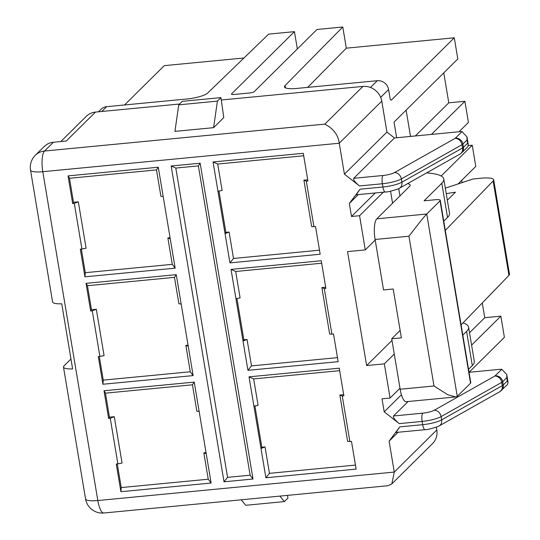 <?xml version="1.0" encoding="UTF-8"?>
<svg xmlns="http://www.w3.org/2000/svg" width="540" height="540" viewBox="0 0 540 540"><rect width="100%" height="100%" fill="white"/><g stroke="black" fill="none" stroke-linecap="round" stroke-linejoin="round"><path stroke-width="0.81" d="M297.344 48.938L294.449 31.644L268.67 34.114L207.711 93.029A16.929 3.767 170.5 0 1 187.171 98.955L106.616 106.691A10.159 9.443 45.3 0 0 101.102 109.242L98.516 111.8M124.538 104.969L164.268 65.644L243.965 57.989M436.334 427.221L436.793 429.975L394.274 472.068L97.821 500.533L42.795 171.7A16.929 4.961 -95.5 0 1 44.503 151.038A16.929 15.741 -134.7 0 0 35.316 155.284A16.929 16.929 0 0 0 30.53 170.114L52.596 301.968A16.929 3.767 170.5 0 0 61.729 303.777L72.623 368.894A16.929 3.767 -9.5 0 1 63.491 367.085L85.556 498.94A16.929 16.929 0 0 0 103.869 513A16.929 4.961 -95.5 0 1 97.821 500.533A16.929 3.767 170.5 0 1 85.556 498.94M70.997 359.161A10.159 2.261 -9.5 0 0 70.274 359.701L64.078 365.837A16.929 3.767 -9.5 0 0 63.491 367.085M408.098 401.524L393.505 415.976C392.884 417.393 394.808 419.945 399.263 423.623L422.132 421.423L422.678 424.683A6.77 1.985 84.5 0 0 425.095 429.664L395.962 432.466L399.809 426.877L389.097 441.139L394.274 472.068L391.824 483.908L387.963 485.723L103.869 513M375.199 240.084L365.283 249.899L347.558 251.606L366.626 365.553L384.352 363.852L390.076 398.041L382.016 398.81L384.197 411.838L399.263 423.623M365.283 249.899L359.566 215.716L351.506 216.486L349.326 203.465L360.038 189.203L356.191 194.792L385.324 191.997C386.822 192.179 390.913 191.228 397.589 189.142L399.391 188.257A6.77 5.63 -119.4 0 0 401.888 182.189A16.929 3.767 170.5 0 1 382.901 187.009L360.038 189.203M359.492 185.949L382.361 183.755A16.929 3.767 -9.5 0 0 401.342 178.929L461.983 144.713L462.53 147.974L401.888 182.189L401.342 178.929A6.77 5.63 -119.4 0 0 394.43 172.597A10.159 2.261 -9.5 0 1 383.042 175.487L353.727 178.301C353.113 179.726 355.03 182.27 359.492 185.949L344.425 174.163L339.248 143.235C338.182 134.953 333.376 128.581 324.844 124.119L44.503 151.038L53.359 142.27A16.929 15.741 45.3 0 0 47.142 144.248L44.017 146.678L35.316 155.284M96.316 309.258L92.272 310.851L99.9 356.434L98.294 356.589L102.924 384.257L193.144 375.597L176.256 274.671L174.467 277.358L87.467 285.714L91.483 309.724L96.316 309.258L104.078 355.651L99.9 356.434M92.272 310.851L90.666 311.006L91.483 309.724M87.467 285.714L86.035 283.331L90.666 311.006M86.035 283.331L176.256 274.671M224.012 481.802L171.167 165.989L200.165 163.208L253.017 479.014L224.012 481.802L227.576 477.36L175.817 168.061L171.167 165.989M343.67 394.673L339.856 395.037L347.618 441.43L351.5 441.437L356.13 469.112L265.903 477.779L249.014 376.846L253.665 378.918L339.653 370.663M349.886 441.592L342.259 396.016L343.872 395.861L339.242 368.186L249.014 376.846M104.011 390.771L194.238 382.111L211.126 483.037L120.899 491.697L116.269 464.029L117.882 463.874L110.255 418.291L108.641 418.446L109.458 417.163L105.442 393.154L104.011 390.771L108.641 418.446M231.039 269.406L321.26 260.746L325.89 288.421L324.284 288.576L331.911 334.152L333.518 333.997L338.148 361.672L247.928 370.339L231.039 269.406L235.69 271.478L240.111 297.891L235.94 298.708M313.929 226.712L311.661 226.55L303.899 180.157L306.301 181.136L313.929 226.712L315.542 226.557L320.173 254.232L229.946 262.899L225.045 233.597L225.869 232.349L229.088 232.045L233.51 258.457L319.498 250.196M306.301 181.136L307.915 180.981L303.284 153.306L213.057 161.966L225.045 233.597L229.088 232.045M158.281 167.231L156.485 169.918L69.484 178.274L68.053 175.892L158.281 167.231L175.169 268.157L84.942 276.818L80.312 249.149L81.925 248.994L74.297 203.411L72.684 203.566L73.501 202.284L78.334 201.818L86.096 248.211L81.925 248.994M68.053 175.892L72.684 203.566M440.269 200.36L470.779 382.685A6.77 1.505 170.5 0 1 470.549 383.184L457.259 396.34L426.749 214.016L440.039 200.86A6.77 1.505 -9.5 0 0 440.269 200.36A6.77 1.505 -9.5 0 0 435.362 199.726L424.082 200.812L441.801 183.269A57.564 12.812 -9.5 0 0 443.792 179.03L449.516 213.219A57.564 12.812 170.5 0 1 447.525 217.458L443.759 221.184M445.304 230.431L493.142 180.981A16.929 3.767 -9.5 0 0 493.675 179.786A16.929 3.767 -9.5 0 0 481.403 178.2L473.141 178.99L445.325 188.156M493.675 179.786L509.47 274.205A16.929 3.767 170.5 0 1 508.943 275.393L461.099 324.851M446.236 193.631L455.463 192.173L447.336 200.219M457.259 396.34L455.713 396.954L406.208 401.706A16.929 4.961 -95.5 0 1 400.16 389.239L391.716 338.776L400.14 330.433M399.992 388.22L390.076 398.041M462.827 335.138L466.594 331.405A57.564 12.812 -9.5 0 0 468.585 327.166L474.302 361.355A57.564 12.812 170.5 0 1 472.311 365.594L468.545 369.32M455.713 396.954L447.91 394.801L433.998 385.992L400.16 389.239M391.716 338.776L401.382 337.844L393.208 289.008L383.542 289.94L375.098 239.476A16.929 4.961 -95.5 0 1 376.805 218.815L409.577 186.368A16.929 3.767 170.5 0 0 410.164 185.119A16.929 3.767 170.5 0 0 407.599 183.634M376.805 218.815L426.749 214.016C424.852 215.764 418.919 223.169 408.935 236.223L433.998 385.992M383.326 192.186L359.566 215.716M443.792 179.03A57.564 12.812 -9.5 0 0 426.566 172.928M351.506 216.486L375.273 192.962M358.29 194.596L349.326 203.465M344.425 174.163L386.944 132.071L394.477 137.963L353.727 178.301M221.285 100.008L362.927 86.414A16.929 15.741 45.3 0 1 381.767 101.142L386.944 132.071M60.824 141.554L86.292 116.336A16.929 15.741 45.3 0 1 95.479 112.091L66.251 141.028L53.359 142.27M179.564 104.017L95.479 112.091M467.019 139.988L467.566 143.249L463.462 147.305L462.922 144.052L467.019 139.988L466.972 136.856L461.99 131.618A10.159 2.261 -9.5 0 0 458.919 131.774L394.477 137.963M467.566 143.249L468.315 144.882L467.687 146.9L461.781 152.739A6.77 6.298 -134.7 0 0 463.462 147.305A10.159 2.261 170.5 0 1 462.53 147.974A6.77 5.63 60.6 0 1 460.04 154.049L399.391 188.257M217.404 101.122L220.948 97.619L223.776 117.592L213.59 127.676L174.919 131.389L178.74 104.834L217.404 101.122L213.59 127.676M220.948 97.619L182.284 101.331L178.74 104.834M396.657 137.754L394.038 122.101L457.812 58.961L454.275 37.8L391.379 100.062A3.389 0.992 -95.5 0 1 391.163 100.177A3.389 0.992 -95.5 0 1 389.948 97.679L388.591 89.539A10.159 9.443 45.3 0 0 377.285 80.703L296.73 88.439A16.929 3.767 170.5 0 1 284.459 86.846A16.929 3.767 170.5 0 1 285.046 85.597L342.785 27L317.007 29.477L254.117 91.739A3.389 0.756 170.5 0 1 250.007 92.927L233.894 94.473A3.389 0.756 170.5 0 1 231.444 94.156A3.389 0.756 170.5 0 1 231.559 93.906L294.449 31.644M482.274 302.96L484.745 317.709L500.857 316.163L471.589 345.134M469.523 332.782L484.745 317.709M469.078 372.289L504.394 337.325L500.857 316.163M391.993 340.443L366.626 365.553M458.048 183.965L475.794 166.401L472.25 145.24L441.173 176.006M459.027 131.767L468.437 122.445L464.9 101.284L431.433 134.413M454.275 37.8L346.322 48.161L307.679 87.386M346.322 48.161L342.785 27M464.9 101.284L448.787 102.83L415.321 135.965M410.522 136.424L406.12 110.133M448.787 102.83L443.772 72.859M462.139 182.615L461.747 180.299M472.25 145.24L468.335 145.611M501.559 390.407A6.77 6.298 -134.7 0 0 503.24 384.98A10.159 2.261 170.5 0 1 502.301 385.641L441.659 419.857L441.113 416.603L501.761 382.388L502.301 385.641A6.77 5.63 60.6 0 1 499.811 391.716L507.458 384.568L508.086 382.55L507.337 380.916L503.24 384.98L502.693 381.719L506.797 377.663L506.75 374.531L501.768 369.286A10.159 2.261 -9.5 0 0 498.697 369.448L469.044 372.296M436.793 429.975A16.929 15.741 45.3 0 1 432.594 443.549L391.824 483.908M401.429 394.774L384.197 411.838M389.097 441.139L398.061 432.263M468.585 327.166A57.564 12.812 -9.5 0 0 462.983 322.9M394.268 354.038L384.352 363.852M188.048 345.148L185.848 345.364L190.262 371.776L103.261 380.126L99.306 356.488M181.163 303.973L178.888 303.77L174.467 277.358M185.848 345.364L188.244 346.295M193.144 375.597L190.262 371.776M102.924 384.257L103.261 380.126M175.817 168.061L198.376 165.895L200.165 163.208M198.376 165.895L250.135 475.193L227.576 477.36M253.017 479.014L250.135 475.193M265.903 477.779L269.467 473.337L265.046 446.924L261.002 448.477L261.826 447.235L254.921 405.952M355.455 465.075L269.467 473.337M265.046 446.924L261.826 447.235M253.922 406.148L258.086 405.331L253.665 378.918M342.259 396.016L339.856 395.037M194.238 382.111L192.443 384.797L105.442 393.154M192.443 384.797L196.864 411.21L199.138 411.413M117.882 463.874L122.06 463.091L114.291 416.698L109.458 417.163M206.03 452.588L203.823 452.804L208.244 479.216L121.244 487.566L117.288 463.928M203.823 452.804L206.219 453.735M211.126 483.037L208.244 479.216M120.899 491.697L121.244 487.566M114.291 416.698L110.255 418.291M324.284 288.576L321.874 287.597L329.636 333.99L331.911 334.152M321.874 287.597L325.694 287.233M321.678 263.223L235.69 271.478M236.939 298.512L243.844 339.788L247.07 339.485L243.02 341.037L243.844 339.788M337.473 357.635L251.492 365.897L247.07 339.485M247.928 370.339L251.492 365.897M233.51 258.457L229.946 262.899M218.963 191.072L225.869 232.349M303.899 180.157L307.712 179.793M303.696 155.783L217.708 164.039L222.129 190.451L217.958 191.268M213.057 161.966L217.708 164.039M156.485 169.918L160.906 196.331L163.181 196.533M81.331 249.048L85.286 272.687L172.287 264.337L167.866 237.924L170.073 237.708M69.484 178.274L73.501 202.284M167.866 237.924L170.262 238.856M172.287 264.337L175.169 268.157M84.942 276.818L85.286 272.687M74.297 203.411L78.334 201.818M279.882 496.098L284.418 501.579L245.754 505.298L241.218 499.811M284.418 501.579L287.962 498.076L287.435 495.376M30.53 170.114A16.929 3.767 -9.5 0 0 42.795 171.7L339.248 143.235L381.767 101.142M383.042 175.487A6.77 1.985 84.5 0 0 382.361 183.755L382.901 187.009A6.77 1.985 84.5 0 0 385.324 191.997M499.811 391.716L439.169 425.932A6.77 5.63 -119.4 0 0 441.659 419.857A16.929 3.767 170.5 0 1 422.678 424.683L399.809 426.877M493.142 180.981L508.943 275.393M375.098 239.476L408.935 236.223M440.039 200.86L470.549 383.184M390.569 191.214L392.573 203.202M399.964 195.885L398.743 188.609M362.927 86.414L324.844 124.119M455.072 138.382A6.77 5.63 60.6 0 1 461.983 144.713A10.159 2.261 -9.5 0 0 462.922 144.052A6.77 6.298 -134.7 0 0 455.382 138.159A3.389 0.756 -9.5 0 1 455.072 138.382L394.43 172.597M461.99 131.618L455.382 138.159M101.77 111.49L106.616 106.691M377.285 80.703L370.467 87.453M380.68 97.369L388.591 89.539M285.424 87.838L285.046 85.597M391.379 100.062L390.92 100.103M422.813 413.161A6.77 1.985 84.5 0 0 422.132 421.423A16.929 3.767 -9.5 0 0 441.113 416.603A6.77 5.63 -119.4 0 0 434.201 410.265A10.159 2.261 -9.5 0 1 422.813 413.161L393.505 415.976M434.201 410.265L494.843 376.056L501.768 369.286M506.797 377.663L507.337 380.916M494.849 376.049A6.77 5.63 60.6 0 1 501.761 382.388A10.159 2.261 -9.5 0 0 502.693 381.719A6.77 6.298 -134.7 0 0 495.16 375.827M466.594 331.405L472.311 365.594M441.801 183.269L447.525 217.458M231.633 94.352L231.559 93.906M466.972 136.856L468.315 144.882M460.04 154.049L461.781 152.739M506.75 374.531L508.086 382.55M425.095 429.664C426.593 429.847 430.684 428.895 437.366 426.809L439.169 425.932"/></g></svg>
